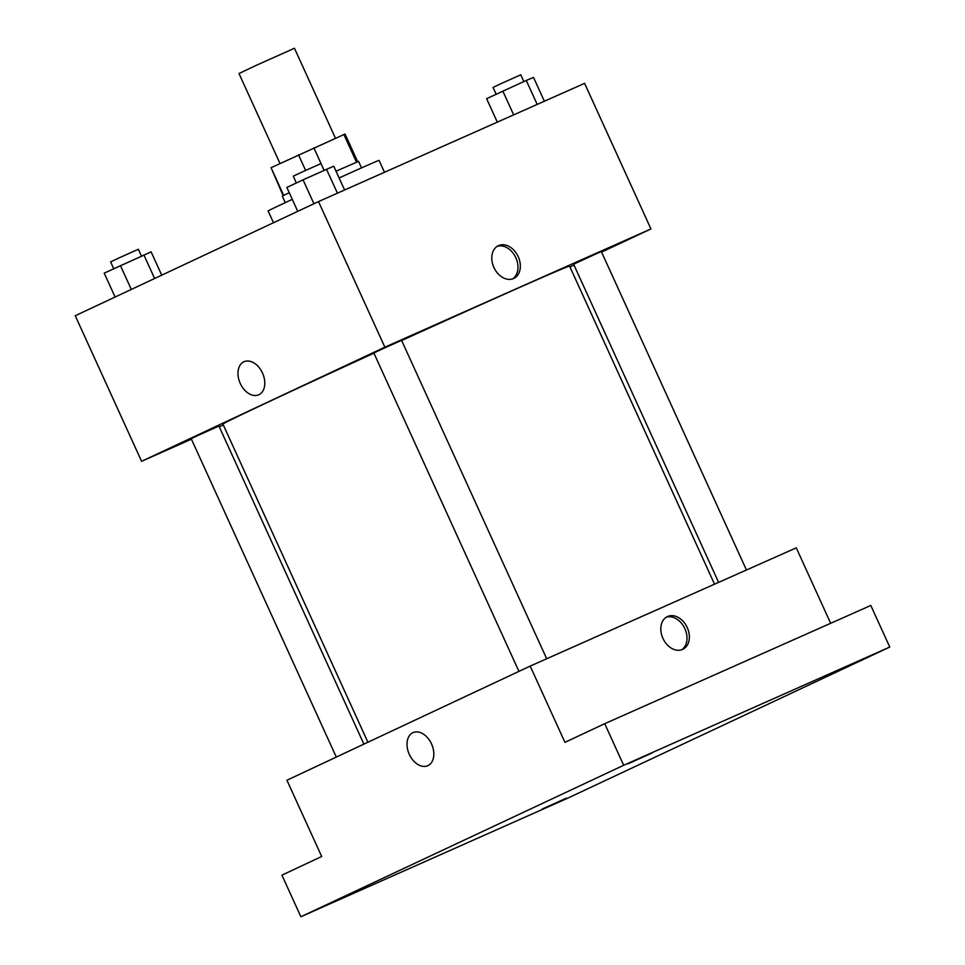 <?xml version="1.0" encoding="UTF-8"?>
<svg xmlns="http://www.w3.org/2000/svg" width="965" height="965" viewBox="0 0 965 965"><rect width="100%" height="100%" fill="white"/><g stroke="black" fill="none" stroke-linecap="round" stroke-linejoin="round"><path stroke-width="1.45" d="M335.458 138.2L294.458 48.25L255.484 65.692L238.994 73.533L279.995 163.495M283.674 195.376L271.056 167.693L283.155 195.642M271.056 167.693L345.048 134.038L357.653 161.686M305.616 170.407L298.499 154.81M356.495 162.168L343.866 134.461M324.095 170.298L313.842 147.814M336.037 171.203L358.57 161.372L361.549 167.886M285.278 202.638L282.311 196.124L289.235 192.698M384.48 172.277L379.064 160.407A60.952 0.627 155.5 0 0 361.031 168.115A60.952 0.627 155.5 0 0 339.113 177.958M292.286 199.381A60.952 0.627 155.5 0 0 268.137 210.961L273.493 222.71M191.42 439.184L141.59 461.318L75.246 315.736L318.51 201.589L584.597 83.352L650.941 228.946L601.581 252.106M141.59 461.318L384.854 347.183L318.51 201.589M262.492 373.045A18.094 12.268 66 0 1 258.729 394.794A18.094 12.268 66 0 1 240.164 383.238A18.094 12.268 66 0 1 244.036 361.718A18.094 12.268 66 0 1 262.492 373.045M714.534 584.175L569.603 266.147A190.479 1.954 155.5 0 0 513.223 290.26A190.479 1.954 155.5 0 0 401.657 340.536M373.925 353.19A190.479 1.954 155.5 0 0 222.939 424.13L367.906 742.23M223.337 424.998L219.272 426.807M573.982 265.061L569.965 266.943M384.854 347.183L650.941 228.946M363.889 744.124L218.934 426.048L199.441 434.769L191.203 438.689L336.29 757.067M546.685 658.757L401.573 340.343L382.08 349.077L373.841 352.985L518.929 671.375M718.599 582.378L573.608 264.217L597.226 253.337L601.34 251.588L746.452 570.001M513.561 278.535A18.094 13.293 -115.1 0 1 493.959 267.595A18.094 13.293 -115.1 0 1 498.374 245.689A18.094 13.293 -115.1 0 1 518.096 256.413A18.094 13.293 -115.1 0 1 513.742 278.451A18.094 13.293 -115.1 0 1 513.561 278.535M497.228 246.316A18.094 13.293 -115.1 0 1 515.732 257.522A18.094 13.293 -115.1 0 1 512.524 278.921M258.729 394.794A18.094 12.268 66 0 1 240.164 383.238A18.094 12.268 66 0 1 244.036 361.718M300.875 916.75L623.667 765.281L889.754 647.057L566.962 798.513L300.875 916.75L281.913 875.159L321.683 856.498L286.931 780.239L530.195 666.091L796.282 547.855L830.66 623.294M623.667 765.281L604.717 723.69L870.804 605.453L889.754 647.057M530.195 666.091L564.947 742.35L604.717 723.69M431.524 743.943A18.094 12.268 66 0 1 427.76 765.691A18.094 12.268 66 0 1 409.196 754.135A18.094 12.268 66 0 1 413.056 732.616A18.094 12.268 66 0 1 431.524 743.943M682.593 649.433A18.094 13.293 -115.1 0 1 662.991 638.492A18.094 13.293 -115.1 0 1 667.394 616.587A18.094 13.293 -115.1 0 1 687.128 627.322A18.094 13.293 -115.1 0 1 682.774 649.349A18.094 13.293 -115.1 0 1 682.593 649.433M666.26 617.214A18.094 13.293 -115.1 0 1 684.764 628.42A18.094 13.293 -115.1 0 1 681.555 649.819M427.76 765.691A18.094 12.268 66 0 1 409.196 754.135A18.094 12.268 66 0 1 413.068 732.616M542.282 809.02L566.383 798.151L542.282 809.02M827.656 675.114L851.757 664.246L827.656 675.114M627.877 763.882L651.978 753.014L627.877 763.882M342.515 897.788L366.616 886.919L342.515 897.788M497.313 122.145L486.613 98.671L526.275 80.445L533.524 77.429L544.369 101.229M513.669 114.871L502.813 91.072M537.191 104.413L526.275 80.445M523.85 81.542L520.774 74.8L501.281 83.521L493.043 87.429L496.131 94.208M297.739 211.335L286.846 187.439L303.046 179.828L333.745 166.185L344.602 189.996M313.939 203.736L303.046 179.828M337.424 193.181L326.496 169.213M324.071 170.31L321.007 163.567L301.514 172.289L293.276 176.197L296.352 182.976M115.1 297.039L104.208 273.131L151.107 251.889L161.722 275.158M131.3 289.428L120.408 265.532M154.617 278.487L143.869 254.905M141.445 256.002L138.369 249.26L118.876 257.981L110.637 261.901L113.713 268.668"/></g></svg>

